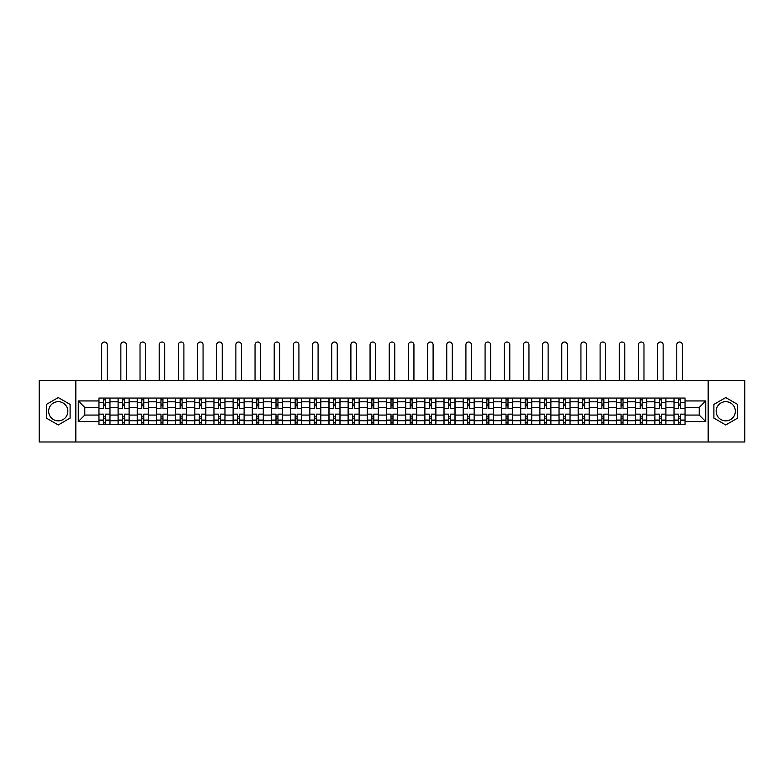 <?xml version="1.0" encoding="UTF-8"?>
<svg xmlns="http://www.w3.org/2000/svg" width="784" height="784" viewBox="0 0 784 784"><rect width="100%" height="100%" fill="white"/><g stroke="black" fill="none" stroke-linecap="round" stroke-linejoin="round"><path stroke-width="1.18" d="M58.251 420.851A9.584 9.584 0 0 1 48.667 411.267A9.584 9.584 0 0 1 58.251 401.673A9.584 9.584 0 0 1 67.836 411.267A9.584 9.584 0 0 1 58.251 420.851M725.749 420.851A9.584 9.584 0 0 1 716.164 411.267A9.584 9.584 0 0 1 725.749 401.673A9.584 9.584 0 0 1 735.333 411.267A9.584 9.584 0 0 1 725.749 420.851M708.177 441.98L744.8 441.98L744.8 380.544L39.2 380.544L39.2 441.98L708.177 441.98L708.177 380.544M118.09 424.467L118.09 401.8L109.985 401.8L109.985 424.467M109.985 401.8L109.985 398.056M118.09 401.8L118.09 398.056M129.154 398.056L129.154 424.467M137.259 424.467L137.259 398.056M148.323 398.056L148.323 424.467M156.428 424.467L156.428 398.056M167.492 398.056L167.492 424.467M175.596 424.467L175.596 398.056M186.661 398.056L186.661 424.467M194.775 424.467L194.775 398.056M205.829 398.056L205.829 424.467M213.944 424.467L213.944 398.056M224.998 398.056L224.998 424.467M233.113 424.467L233.113 398.056M244.167 398.056L244.167 424.467M252.281 424.467L252.281 398.056M263.336 398.056L263.336 424.467M271.45 424.467L271.45 398.056M282.514 398.056L282.514 424.467M290.619 424.467L290.619 398.056M301.683 398.056L301.683 424.467M309.788 424.467L309.788 398.056M320.852 398.056L320.852 424.467M328.957 424.467L328.957 398.056M340.021 398.056L340.021 424.467M348.135 424.467L348.135 398.056M359.19 398.056L359.19 424.467M367.304 424.467L367.304 398.056M378.358 398.056L378.358 424.467M386.473 424.467L386.473 398.056M397.527 398.056L397.527 424.467M405.642 424.467L405.642 398.056M416.696 398.056L416.696 424.467M424.81 424.467L424.81 398.056M435.865 398.056L435.865 424.467M443.979 424.467L443.979 398.056M455.043 398.056L455.043 424.467M463.148 424.467L463.148 398.056M474.212 398.056L474.212 424.467M482.317 424.467L482.317 398.056M493.381 398.056L493.381 424.467M501.486 424.467L501.486 398.056M512.55 398.056L512.55 424.467M520.664 424.467L520.664 398.056M531.719 398.056L531.719 424.467M539.833 424.467L539.833 398.056M550.887 398.056L550.887 424.467M559.002 424.467L559.002 398.056M570.056 398.056L570.056 424.467M578.171 424.467L578.171 398.056M589.225 398.056L589.225 424.467M597.339 424.467L597.339 398.056M608.404 398.056L608.404 424.467M616.508 424.467L616.508 398.056M627.572 398.056L627.572 424.467M635.677 424.467L635.677 398.056M646.741 398.056L646.741 424.467M654.846 424.467L654.846 398.056M665.91 398.056L665.91 424.467M674.015 424.467L674.015 398.056M674.015 415.069L665.91 415.069M654.846 415.069L646.741 415.069M635.677 415.069L627.572 415.069M616.508 415.069L608.404 415.069M597.339 415.069L589.225 415.069M578.171 415.069L570.056 415.069M559.002 415.069L550.887 415.069M539.833 415.069L531.719 415.069M520.664 415.069L512.55 415.069M501.486 415.069L493.381 415.069M482.317 415.069L474.212 415.069M463.148 415.069L455.043 415.069M443.979 415.069L435.865 415.069M424.81 415.069L416.696 415.069M405.642 415.069L397.527 415.069M386.473 415.069L378.358 415.069M367.304 415.069L359.19 415.069M348.135 415.069L340.021 415.069M328.957 415.069L320.852 415.069M309.788 415.069L301.683 415.069M290.619 415.069L282.514 415.069M271.45 415.069L263.336 415.069M252.281 415.069L244.167 415.069M233.113 415.069L224.998 415.069M213.944 415.069L205.829 415.069M194.775 415.069L186.661 415.069M175.596 415.069L167.492 415.069M156.428 415.069L148.323 415.069M137.259 415.069L129.154 415.069M118.09 415.069L109.985 415.069M674.015 407.455L665.91 407.455M654.846 407.455L646.741 407.455M635.677 407.455L627.572 407.455M616.508 407.455L608.404 407.455M597.339 407.455L589.225 407.455M578.171 407.455L570.056 407.455M559.002 407.455L550.887 407.455M539.833 407.455L531.719 407.455M520.664 407.455L512.55 407.455M501.486 407.455L493.381 407.455M482.317 407.455L474.212 407.455M463.148 407.455L455.043 407.455M443.979 407.455L435.865 407.455M424.81 407.455L416.696 407.455M405.642 407.455L397.527 407.455M386.473 407.455L378.358 407.455M367.304 407.455L359.19 407.455M348.135 407.455L340.021 407.455M328.957 407.455L320.852 407.455M309.788 407.455L301.683 407.455M290.619 407.455L282.514 407.455M271.45 407.455L263.336 407.455M252.281 407.455L244.167 407.455M233.113 407.455L224.998 407.455M213.944 407.455L205.829 407.455M194.775 407.455L186.661 407.455M175.596 407.455L167.492 407.455M156.428 407.455L148.323 407.455M137.259 407.455L129.154 407.455M118.09 407.455L109.985 407.455M84.79 415.069L98.921 415.069L98.921 407.455L84.79 407.455L84.79 415.069L78.273 421.586L78.273 400.938L98.921 400.938L98.921 407.455M685.079 407.455L685.079 415.069L699.21 415.069L699.21 407.455L685.079 407.455L685.079 398.056L98.921 398.056L98.921 400.938M685.079 400.938L705.727 400.938L705.727 421.586L685.079 421.586L685.079 415.069M98.921 415.069L98.921 424.467L685.079 424.467L685.079 421.586M98.921 421.586L78.273 421.586M75.823 441.98L75.823 380.544M70.109 404.417L58.251 397.566L46.393 404.417L46.393 418.107L58.251 424.957L70.109 418.107L70.109 404.417M737.607 404.417L725.749 397.566L713.891 404.417L713.891 418.107L725.749 424.957L737.607 418.107L737.607 404.417M105.438 422.625L103.468 422.625M103.468 399.899L105.438 399.899M124.607 422.625L122.637 422.625M122.637 399.899L124.607 399.899M143.776 422.625L141.806 422.625M141.806 399.899L143.776 399.899M162.945 422.625L160.975 422.625M160.975 399.899L162.945 399.899M182.113 422.625L180.144 422.625M180.144 399.899L182.113 399.899M201.282 422.625L199.322 422.625M199.322 399.899L201.282 399.899M220.451 422.625L218.491 422.625M218.491 399.899L220.451 399.899M239.62 422.625L237.66 422.625M237.66 399.899L239.62 399.899M258.798 422.625L256.829 422.625M256.829 399.899L258.798 399.899M277.967 422.625L275.997 422.625M275.997 399.899L277.967 399.899M297.136 422.625L295.166 422.625M295.166 399.899L297.136 399.899M316.305 422.625L314.335 422.625M314.335 399.899L316.305 399.899M335.474 422.625L333.504 422.625M333.504 399.899L335.474 399.899M354.642 422.625L352.673 422.625M352.673 399.899L354.642 399.899M373.811 422.625L371.851 422.625M371.851 399.899L373.811 399.899M392.98 422.625L391.02 422.625M391.02 399.899L392.98 399.899M412.149 422.625L410.189 422.625M410.189 399.899L412.149 399.899M431.327 422.625L429.358 422.625M429.358 399.899L431.327 399.899M450.496 422.625L448.526 422.625M448.526 399.899L450.496 399.899M469.665 422.625L467.695 422.625M467.695 399.899L469.665 399.899M488.834 422.625L486.864 422.625M486.864 399.899L488.834 399.899M508.003 422.625L506.033 422.625M506.033 399.899L508.003 399.899M527.171 422.625L525.202 422.625M525.202 399.899L527.171 399.899M546.34 422.625L544.38 422.625M544.38 399.899L546.34 399.899M565.509 422.625L563.549 422.625M563.549 399.899L565.509 399.899M584.678 422.625L582.718 422.625M582.718 399.899L584.678 399.899M603.856 422.625L601.887 422.625M601.887 399.899L603.856 399.899M623.025 422.625L621.055 422.625M621.055 399.899L623.025 399.899M642.194 422.625L640.224 422.625M640.224 399.899L642.194 399.899M661.363 422.625L659.393 422.625M659.393 399.899L661.363 399.899M680.532 422.625L678.562 422.625M678.562 399.899L680.532 399.899M78.273 400.938L84.79 407.455M699.21 415.069L705.727 421.586M699.21 407.455L705.727 400.938M109.917 424.467L109.917 408.376L105.438 408.376L105.438 398.056M103.468 398.056L103.468 408.376L98.98 408.376L98.98 398.056M107.212 380.544L107.212 344.784A2.764 2.764 0 0 0 104.448 342.02A2.764 2.764 0 0 0 101.685 344.784L101.685 380.544M109.917 408.376L109.917 398.056M98.98 424.467L98.98 414.148L103.468 414.148L103.468 424.467M105.438 424.467L105.438 414.148L109.917 414.148M103.468 405.671L105.438 405.671M98.98 414.148L98.98 408.376M105.438 416.853L103.468 416.853M105.438 422.87L103.468 422.87M103.468 418.45L105.438 418.45M105.438 404.074L103.468 404.074M103.468 399.654L105.438 399.654M129.086 424.467L129.086 408.376L124.607 408.376L124.607 398.056M122.637 398.056L122.637 408.376L118.149 408.376L118.149 398.056M126.391 380.544L126.391 344.784A2.764 2.764 0 0 0 123.617 342.02A2.764 2.764 0 0 0 120.854 344.784L120.854 380.544M129.086 408.376L129.086 398.056M118.149 424.467L118.149 414.148L122.637 414.148L122.637 424.467M124.607 424.467L124.607 414.148L129.086 414.148M122.637 405.671L124.607 405.671M118.149 414.148L118.149 408.376M124.607 416.853L122.637 416.853M124.607 422.87L122.637 422.87M122.637 418.45L124.607 418.45M124.607 404.074L122.637 404.074M122.637 399.654L124.607 399.654M148.264 424.467L148.264 408.376L143.776 408.376L143.776 398.056M141.806 398.056L141.806 408.376L137.327 408.376L137.327 398.056M145.559 380.544L145.559 344.784A2.764 2.764 0 0 0 142.796 342.02A2.764 2.764 0 0 0 140.022 344.784L140.022 380.544M148.264 408.376L148.264 398.056M137.327 424.467L137.327 414.148L141.806 414.148L141.806 424.467M143.776 424.467L143.776 414.148L148.264 414.148M141.806 405.671L143.776 405.671M137.327 414.148L137.327 408.376M143.776 416.853L141.806 416.853M143.776 422.87L141.806 422.87M141.806 418.45L143.776 418.45M143.776 404.074L141.806 404.074M141.806 399.654L143.776 399.654M167.433 424.467L167.433 408.376L162.945 408.376L162.945 398.056M160.975 398.056L160.975 408.376L156.496 408.376L156.496 398.056M164.728 380.544L164.728 344.784A2.764 2.764 0 0 0 161.965 342.02A2.764 2.764 0 0 0 159.201 344.784L159.201 380.544M167.433 408.376L167.433 398.056M156.496 424.467L156.496 414.148L160.975 414.148L160.975 424.467M162.945 424.467L162.945 414.148L167.433 414.148M160.975 405.671L162.945 405.671M156.496 414.148L156.496 408.376M162.945 416.853L160.975 416.853M162.945 422.87L160.975 422.87M160.975 418.45L162.945 418.45M162.945 404.074L160.975 404.074M160.975 399.654L162.945 399.654M186.602 424.467L186.602 408.376L182.113 408.376L182.113 398.056M180.144 398.056L180.144 408.376L175.665 408.376L175.665 398.056M183.897 380.544L183.897 344.784A2.764 2.764 0 0 0 181.133 342.02A2.764 2.764 0 0 0 178.37 344.784L178.37 380.544M186.602 408.376L186.602 398.056M175.665 424.467L175.665 414.148L180.144 414.148L180.144 424.467M182.113 424.467L182.113 414.148L186.602 414.148M180.144 405.671L182.113 405.671M175.665 414.148L175.665 408.376M182.113 416.853L180.144 416.853M182.113 422.87L180.144 422.87M180.144 418.45L182.113 418.45M182.113 404.074L180.144 404.074M180.144 399.654L182.113 399.654M205.771 424.467L205.771 408.376L201.282 408.376L201.282 398.056M199.322 398.056L199.322 408.376L194.834 408.376L194.834 398.056M203.066 380.544L203.066 344.784A2.764 2.764 0 0 0 200.302 342.02A2.764 2.764 0 0 0 197.539 344.784L197.539 380.544M205.771 408.376L205.771 398.056M194.834 424.467L194.834 414.148L199.322 414.148L199.322 424.467M201.282 424.467L201.282 414.148L205.771 414.148M199.322 405.671L201.282 405.671M194.834 414.148L194.834 408.376M201.282 416.853L199.322 416.853M201.282 422.87L199.322 422.87M199.322 418.45L201.282 418.45M201.282 404.074L199.322 404.074M199.322 399.654L201.282 399.654M224.939 424.467L224.939 408.376L220.451 408.376L220.451 398.056M218.491 398.056L218.491 408.376L214.003 408.376L214.003 398.056M222.235 380.544L222.235 344.784A2.764 2.764 0 0 0 219.471 342.02A2.764 2.764 0 0 0 216.707 344.784L216.707 380.544M224.939 408.376L224.939 398.056M214.003 424.467L214.003 414.148L218.491 414.148L218.491 424.467M220.451 424.467L220.451 414.148L224.939 414.148M218.491 405.671L220.451 405.671M214.003 414.148L214.003 408.376M220.451 416.853L218.491 416.853M220.451 422.87L218.491 422.87M218.491 418.45L220.451 418.45M220.451 404.074L218.491 404.074M218.491 399.654L220.451 399.654M244.108 424.467L244.108 408.376L239.62 408.376L239.62 398.056M237.66 398.056L237.66 408.376L233.171 408.376L233.171 398.056M241.403 380.544L241.403 344.784A2.764 2.764 0 0 0 238.64 342.02A2.764 2.764 0 0 0 235.876 344.784L235.876 380.544M244.108 408.376L244.108 398.056M233.171 424.467L233.171 414.148L237.66 414.148L237.66 424.467M239.62 424.467L239.62 414.148L244.108 414.148M237.66 405.671L239.62 405.671M233.171 414.148L233.171 408.376M239.62 416.853L237.66 416.853M239.62 422.87L237.66 422.87M237.66 418.45L239.62 418.45M239.62 404.074L237.66 404.074M237.66 399.654L239.62 399.654M263.277 424.467L263.277 408.376L258.798 408.376L258.798 398.056M256.829 398.056L256.829 408.376L252.34 408.376L252.34 398.056M260.572 380.544L260.572 344.784A2.764 2.764 0 0 0 257.809 342.02A2.764 2.764 0 0 0 255.045 344.784L255.045 380.544M263.277 408.376L263.277 398.056M252.34 424.467L252.34 414.148L256.829 414.148L256.829 424.467M258.798 424.467L258.798 414.148L263.277 414.148M256.829 405.671L258.798 405.671M252.34 414.148L252.34 408.376M258.798 416.853L256.829 416.853M258.798 422.87L256.829 422.87M256.829 418.45L258.798 418.45M258.798 404.074L256.829 404.074M256.829 399.654L258.798 399.654M282.446 424.467L282.446 408.376L277.967 408.376L277.967 398.056M275.997 398.056L275.997 408.376L271.509 408.376L271.509 398.056M279.741 380.544L279.741 344.784A2.764 2.764 0 0 0 276.977 342.02A2.764 2.764 0 0 0 274.214 344.784L274.214 380.544M282.446 408.376L282.446 398.056M271.509 424.467L271.509 414.148L275.997 414.148L275.997 424.467M277.967 424.467L277.967 414.148L282.446 414.148M275.997 405.671L277.967 405.671M271.509 414.148L271.509 408.376M277.967 416.853L275.997 416.853M277.967 422.87L275.997 422.87M275.997 418.45L277.967 418.45M277.967 404.074L275.997 404.074M275.997 399.654L277.967 399.654M301.615 424.467L301.615 408.376L297.136 408.376L297.136 398.056M295.166 398.056L295.166 408.376L290.678 408.376L290.678 398.056M298.92 380.544L298.92 344.784A2.764 2.764 0 0 0 296.146 342.02A2.764 2.764 0 0 0 293.383 344.784L293.383 380.544M301.615 408.376L301.615 398.056M290.678 424.467L290.678 414.148L295.166 414.148L295.166 424.467M297.136 424.467L297.136 414.148L301.615 414.148M295.166 405.671L297.136 405.671M290.678 414.148L290.678 408.376M297.136 416.853L295.166 416.853M297.136 422.87L295.166 422.87M295.166 418.45L297.136 418.45M297.136 404.074L295.166 404.074M295.166 399.654L297.136 399.654M320.793 424.467L320.793 408.376L316.305 408.376L316.305 398.056M314.335 398.056L314.335 408.376L309.856 408.376L309.856 398.056M318.088 380.544L318.088 344.784A2.764 2.764 0 0 0 315.325 342.02A2.764 2.764 0 0 0 312.551 344.784L312.551 380.544M320.793 408.376L320.793 398.056M309.856 424.467L309.856 414.148L314.335 414.148L314.335 424.467M316.305 424.467L316.305 414.148L320.793 414.148M314.335 405.671L316.305 405.671M309.856 414.148L309.856 408.376M316.305 416.853L314.335 416.853M316.305 422.87L314.335 422.87M314.335 418.45L316.305 418.45M316.305 404.074L314.335 404.074M314.335 399.654L316.305 399.654M339.962 424.467L339.962 408.376L335.474 408.376L335.474 398.056M333.504 398.056L333.504 408.376L329.025 408.376L329.025 398.056M337.257 380.544L337.257 344.784A2.764 2.764 0 0 0 334.494 342.02A2.764 2.764 0 0 0 331.73 344.784L331.73 380.544M339.962 408.376L339.962 398.056M329.025 424.467L329.025 414.148L333.504 414.148L333.504 424.467M335.474 424.467L335.474 414.148L339.962 414.148M333.504 405.671L335.474 405.671M329.025 414.148L329.025 408.376M335.474 416.853L333.504 416.853M335.474 422.87L333.504 422.87M333.504 418.45L335.474 418.45M335.474 404.074L333.504 404.074M333.504 399.654L335.474 399.654M359.131 424.467L359.131 408.376L354.642 408.376L354.642 398.056M352.673 398.056L352.673 408.376L348.194 408.376L348.194 398.056M356.426 380.544L356.426 344.784A2.764 2.764 0 0 0 353.662 342.02A2.764 2.764 0 0 0 350.899 344.784L350.899 380.544M359.131 408.376L359.131 398.056M348.194 424.467L348.194 414.148L352.673 414.148L352.673 424.467M354.642 424.467L354.642 414.148L359.131 414.148M352.673 405.671L354.642 405.671M348.194 414.148L348.194 408.376M354.642 416.853L352.673 416.853M354.642 422.87L352.673 422.87M352.673 418.45L354.642 418.45M354.642 404.074L352.673 404.074M352.673 399.654L354.642 399.654M378.3 424.467L378.3 408.376L373.811 408.376L373.811 398.056M371.851 398.056L371.851 408.376L367.363 408.376L367.363 398.056M375.595 380.544L375.595 344.784A2.764 2.764 0 0 0 372.831 342.02A2.764 2.764 0 0 0 370.068 344.784L370.068 380.544M378.3 408.376L378.3 398.056M367.363 424.467L367.363 414.148L371.851 414.148L371.851 424.467M373.811 424.467L373.811 414.148L378.3 414.148M371.851 405.671L373.811 405.671M367.363 414.148L367.363 408.376M373.811 416.853L371.851 416.853M373.811 422.87L371.851 422.87M371.851 418.45L373.811 418.45M373.811 404.074L371.851 404.074M371.851 399.654L373.811 399.654M397.468 424.467L397.468 408.376L392.98 408.376L392.98 398.056M391.02 398.056L391.02 408.376L386.532 408.376L386.532 398.056M394.764 380.544L394.764 344.784A2.764 2.764 0 0 0 392 342.02A2.764 2.764 0 0 0 389.236 344.784L389.236 380.544M397.468 408.376L397.468 398.056M386.532 424.467L386.532 414.148L391.02 414.148L391.02 424.467M392.98 424.467L392.98 414.148L397.468 414.148M391.02 405.671L392.98 405.671M386.532 414.148L386.532 408.376M392.98 416.853L391.02 416.853M392.98 422.87L391.02 422.87M391.02 418.45L392.98 418.45M392.98 404.074L391.02 404.074M391.02 399.654L392.98 399.654M416.637 424.467L416.637 408.376L412.149 408.376L412.149 398.056M410.189 398.056L410.189 408.376L405.7 408.376L405.7 398.056M413.932 380.544L413.932 344.784A2.764 2.764 0 0 0 411.169 342.02A2.764 2.764 0 0 0 408.405 344.784L408.405 380.544M416.637 408.376L416.637 398.056M405.7 424.467L405.7 414.148L410.189 414.148L410.189 424.467M412.149 424.467L412.149 414.148L416.637 414.148M410.189 405.671L412.149 405.671M405.7 414.148L405.7 408.376M412.149 416.853L410.189 416.853M412.149 422.87L410.189 422.87M410.189 418.45L412.149 418.45M412.149 404.074L410.189 404.074M410.189 399.654L412.149 399.654M435.806 424.467L435.806 408.376L431.327 408.376L431.327 398.056M429.358 398.056L429.358 408.376L424.869 408.376L424.869 398.056M433.101 380.544L433.101 344.784A2.764 2.764 0 0 0 430.338 342.02A2.764 2.764 0 0 0 427.574 344.784L427.574 380.544M435.806 408.376L435.806 398.056M424.869 424.467L424.869 414.148L429.358 414.148L429.358 424.467M431.327 424.467L431.327 414.148L435.806 414.148M429.358 405.671L431.327 405.671M424.869 414.148L424.869 408.376M431.327 416.853L429.358 416.853M431.327 422.87L429.358 422.87M429.358 418.45L431.327 418.45M431.327 404.074L429.358 404.074M429.358 399.654L431.327 399.654M454.975 424.467L454.975 408.376L450.496 408.376L450.496 398.056M448.526 398.056L448.526 408.376L444.038 408.376L444.038 398.056M452.27 380.544L452.27 344.784A2.764 2.764 0 0 0 449.506 342.02A2.764 2.764 0 0 0 446.743 344.784L446.743 380.544M454.975 408.376L454.975 398.056M444.038 424.467L444.038 414.148L448.526 414.148L448.526 424.467M450.496 424.467L450.496 414.148L454.975 414.148M448.526 405.671L450.496 405.671M444.038 414.148L444.038 408.376M450.496 416.853L448.526 416.853M450.496 422.87L448.526 422.87M448.526 418.45L450.496 418.45M450.496 404.074L448.526 404.074M448.526 399.654L450.496 399.654M474.144 424.467L474.144 408.376L469.665 408.376L469.665 398.056M467.695 398.056L467.695 408.376L463.207 408.376L463.207 398.056M471.449 380.544L471.449 344.784A2.764 2.764 0 0 0 468.675 342.02A2.764 2.764 0 0 0 465.912 344.784L465.912 380.544M474.144 408.376L474.144 398.056M463.207 424.467L463.207 414.148L467.695 414.148L467.695 424.467M469.665 424.467L469.665 414.148L474.144 414.148M467.695 405.671L469.665 405.671M463.207 414.148L463.207 408.376M469.665 416.853L467.695 416.853M469.665 422.87L467.695 422.87M467.695 418.45L469.665 418.45M469.665 404.074L467.695 404.074M467.695 399.654L469.665 399.654M493.322 424.467L493.322 408.376L488.834 408.376L488.834 398.056M486.864 398.056L486.864 408.376L482.385 408.376L482.385 398.056M490.617 380.544L490.617 344.784A2.764 2.764 0 0 0 487.854 342.02A2.764 2.764 0 0 0 485.08 344.784L485.08 380.544M493.322 408.376L493.322 398.056M482.385 424.467L482.385 414.148L486.864 414.148L486.864 424.467M488.834 424.467L488.834 414.148L493.322 414.148M486.864 405.671L488.834 405.671M482.385 414.148L482.385 408.376M488.834 416.853L486.864 416.853M488.834 422.87L486.864 422.87M486.864 418.45L488.834 418.45M488.834 404.074L486.864 404.074M486.864 399.654L488.834 399.654M512.491 424.467L512.491 408.376L508.003 408.376L508.003 398.056M506.033 398.056L506.033 408.376L501.554 408.376L501.554 398.056M509.786 380.544L509.786 344.784A2.764 2.764 0 0 0 507.023 342.02A2.764 2.764 0 0 0 504.259 344.784L504.259 380.544M512.491 408.376L512.491 398.056M501.554 424.467L501.554 414.148L506.033 414.148L506.033 424.467M508.003 424.467L508.003 414.148L512.491 414.148M506.033 405.671L508.003 405.671M501.554 414.148L501.554 408.376M508.003 416.853L506.033 416.853M508.003 422.87L506.033 422.87M506.033 418.45L508.003 418.45M508.003 404.074L506.033 404.074M506.033 399.654L508.003 399.654M531.66 424.467L531.66 408.376L527.171 408.376L527.171 398.056M525.202 398.056L525.202 408.376L520.723 408.376L520.723 398.056M528.955 380.544L528.955 344.784A2.764 2.764 0 0 0 526.191 342.02A2.764 2.764 0 0 0 523.428 344.784L523.428 380.544M531.66 408.376L531.66 398.056M520.723 424.467L520.723 414.148L525.202 414.148L525.202 424.467M527.171 424.467L527.171 414.148L531.66 414.148M525.202 405.671L527.171 405.671M520.723 414.148L520.723 408.376M527.171 416.853L525.202 416.853M527.171 422.87L525.202 422.87M525.202 418.45L527.171 418.45M527.171 404.074L525.202 404.074M525.202 399.654L527.171 399.654M550.829 424.467L550.829 408.376L546.34 408.376L546.34 398.056M544.38 398.056L544.38 408.376L539.892 408.376L539.892 398.056M548.124 380.544L548.124 344.784A2.764 2.764 0 0 0 545.36 342.02A2.764 2.764 0 0 0 542.597 344.784L542.597 380.544M550.829 408.376L550.829 398.056M539.892 424.467L539.892 414.148L544.38 414.148L544.38 424.467M546.34 424.467L546.34 414.148L550.829 414.148M544.38 405.671L546.34 405.671M539.892 414.148L539.892 408.376M546.34 416.853L544.38 416.853M546.34 422.87L544.38 422.87M544.38 418.45L546.34 418.45M546.34 404.074L544.38 404.074M544.38 399.654L546.34 399.654M569.997 424.467L569.997 408.376L565.509 408.376L565.509 398.056M563.549 398.056L563.549 408.376L559.061 408.376L559.061 398.056M567.293 380.544L567.293 344.784A2.764 2.764 0 0 0 564.529 342.02A2.764 2.764 0 0 0 561.765 344.784L561.765 380.544M569.997 408.376L569.997 398.056M559.061 424.467L559.061 414.148L563.549 414.148L563.549 424.467M565.509 424.467L565.509 414.148L569.997 414.148M563.549 405.671L565.509 405.671M559.061 414.148L559.061 408.376M565.509 416.853L563.549 416.853M565.509 422.87L563.549 422.87M563.549 418.45L565.509 418.45M565.509 404.074L563.549 404.074M563.549 399.654L565.509 399.654M589.166 424.467L589.166 408.376L584.678 408.376L584.678 398.056M582.718 398.056L582.718 408.376L578.229 408.376L578.229 398.056M586.461 380.544L586.461 344.784A2.764 2.764 0 0 0 583.698 342.02A2.764 2.764 0 0 0 580.934 344.784L580.934 380.544M589.166 408.376L589.166 398.056M578.229 424.467L578.229 414.148L582.718 414.148L582.718 424.467M584.678 424.467L584.678 414.148L589.166 414.148M582.718 405.671L584.678 405.671M578.229 414.148L578.229 408.376M584.678 416.853L582.718 416.853M584.678 422.87L582.718 422.87M582.718 418.45L584.678 418.45M584.678 404.074L582.718 404.074M582.718 399.654L584.678 399.654M608.335 424.467L608.335 408.376L603.856 408.376L603.856 398.056M601.887 398.056L601.887 408.376L597.398 408.376L597.398 398.056M605.63 380.544L605.63 344.784A2.764 2.764 0 0 0 602.867 342.02A2.764 2.764 0 0 0 600.103 344.784L600.103 380.544M608.335 408.376L608.335 398.056M597.398 424.467L597.398 414.148L601.887 414.148L601.887 424.467M603.856 424.467L603.856 414.148L608.335 414.148M601.887 405.671L603.856 405.671M597.398 414.148L597.398 408.376M603.856 416.853L601.887 416.853M603.856 422.87L601.887 422.87M601.887 418.45L603.856 418.45M603.856 404.074L601.887 404.074M601.887 399.654L603.856 399.654M627.504 424.467L627.504 408.376L623.025 408.376L623.025 398.056M621.055 398.056L621.055 408.376L616.567 408.376L616.567 398.056M624.799 380.544L624.799 344.784A2.764 2.764 0 0 0 622.035 342.02A2.764 2.764 0 0 0 619.272 344.784L619.272 380.544M627.504 408.376L627.504 398.056M616.567 424.467L616.567 414.148L621.055 414.148L621.055 424.467M623.025 424.467L623.025 414.148L627.504 414.148M621.055 405.671L623.025 405.671M616.567 414.148L616.567 408.376M623.025 416.853L621.055 416.853M623.025 422.87L621.055 422.87M621.055 418.45L623.025 418.45M623.025 404.074L621.055 404.074M621.055 399.654L623.025 399.654M646.673 424.467L646.673 408.376L642.194 408.376L642.194 398.056M640.224 398.056L640.224 408.376L635.736 408.376L635.736 398.056M643.978 380.544L643.978 344.784A2.764 2.764 0 0 0 641.204 342.02A2.764 2.764 0 0 0 638.441 344.784L638.441 380.544M646.673 408.376L646.673 398.056M635.736 424.467L635.736 414.148L640.224 414.148L640.224 424.467M642.194 424.467L642.194 414.148L646.673 414.148M640.224 405.671L642.194 405.671M635.736 414.148L635.736 408.376M642.194 416.853L640.224 416.853M642.194 422.87L640.224 422.87M640.224 418.45L642.194 418.45M642.194 404.074L640.224 404.074M640.224 399.654L642.194 399.654M665.851 424.467L665.851 408.376L661.363 408.376L661.363 398.056M659.393 398.056L659.393 408.376L654.914 408.376L654.914 398.056M663.146 380.544L663.146 344.784A2.764 2.764 0 0 0 660.383 342.02A2.764 2.764 0 0 0 657.609 344.784L657.609 380.544M665.851 408.376L665.851 398.056M654.914 424.467L654.914 414.148L659.393 414.148L659.393 424.467M661.363 424.467L661.363 414.148L665.851 414.148M659.393 405.671L661.363 405.671M654.914 414.148L654.914 408.376M661.363 416.853L659.393 416.853M661.363 422.87L659.393 422.87M659.393 418.45L661.363 418.45M661.363 404.074L659.393 404.074M659.393 399.654L661.363 399.654M685.02 424.467L685.02 408.376L680.532 408.376L680.532 398.056M678.562 398.056L678.562 408.376L674.083 408.376L674.083 398.056M682.315 380.544L682.315 344.784A2.764 2.764 0 0 0 679.552 342.02A2.764 2.764 0 0 0 676.788 344.784L676.788 380.544M685.02 408.376L685.02 398.056M674.083 424.467L674.083 414.148L678.562 414.148L678.562 424.467M680.532 424.467L680.532 414.148L685.02 414.148M678.562 405.671L680.532 405.671M674.083 414.148L674.083 408.376M680.532 416.853L678.562 416.853M680.532 422.87L678.562 422.87M678.562 418.45L680.532 418.45M680.532 404.074L678.562 404.074M678.562 399.654L680.532 399.654M654.846 401.8L646.741 401.8M635.677 401.8L627.572 401.8M616.508 401.8L608.404 401.8M597.339 401.8L589.225 401.8M578.171 401.8L570.056 401.8M559.002 401.8L550.887 401.8M539.833 401.8L531.719 401.8M520.664 401.8L512.55 401.8M501.486 401.8L493.381 401.8M482.317 401.8L474.212 401.8M463.148 401.8L455.043 401.8M443.979 401.8L435.865 401.8M424.81 401.8L416.696 401.8M405.642 401.8L397.527 401.8M386.473 401.8L378.358 401.8M367.304 401.8L359.19 401.8M348.135 401.8L340.021 401.8M328.957 401.8L320.852 401.8M309.788 401.8L301.683 401.8M290.619 401.8L282.514 401.8M271.45 401.8L263.336 401.8M252.281 401.8L244.167 401.8M233.113 401.8L224.998 401.8M213.944 401.8L205.829 401.8M194.775 401.8L186.661 401.8M175.596 401.8L167.492 401.8M156.428 401.8L148.323 401.8M137.259 401.8L129.154 401.8M674.015 401.8L665.91 401.8M654.846 420.724L646.741 420.724M635.677 420.724L627.572 420.724M616.508 420.724L608.404 420.724M597.339 420.724L589.225 420.724M578.171 420.724L570.056 420.724M559.002 420.724L550.887 420.724M539.833 420.724L531.719 420.724M520.664 420.724L512.55 420.724M501.486 420.724L493.381 420.724M482.317 420.724L474.212 420.724M463.148 420.724L455.043 420.724M443.979 420.724L435.865 420.724M424.81 420.724L416.696 420.724M405.642 420.724L397.527 420.724M386.473 420.724L378.358 420.724M367.304 420.724L359.19 420.724M348.135 420.724L340.021 420.724M328.957 420.724L320.852 420.724M309.788 420.724L301.683 420.724M290.619 420.724L282.514 420.724M271.45 420.724L263.336 420.724M252.281 420.724L244.167 420.724M233.113 420.724L224.998 420.724M213.944 420.724L205.829 420.724M194.775 420.724L186.661 420.724M175.596 420.724L167.492 420.724M156.428 420.724L148.323 420.724M137.259 420.724L129.154 420.724M118.09 420.724L109.985 420.724M674.015 420.724L665.91 420.724M109.917 402.29L105.438 402.29M103.468 402.29L98.98 402.29M103.468 402.457L98.98 402.457M103.468 420.067L98.98 420.067M103.468 420.234L98.98 420.234M109.917 420.234L105.438 420.234M109.917 402.457L105.438 402.457M109.917 420.067L105.438 420.067M129.086 402.29L124.607 402.29M122.637 402.29L118.149 402.29M122.637 402.457L118.149 402.457M122.637 420.067L118.149 420.067M122.637 420.234L118.149 420.234M129.086 420.234L124.607 420.234M129.086 402.457L124.607 402.457M129.086 420.067L124.607 420.067M148.264 402.29L143.776 402.29M141.806 402.29L137.327 402.29M141.806 402.457L137.327 402.457M141.806 420.067L137.327 420.067M141.806 420.234L137.327 420.234M148.264 420.234L143.776 420.234M148.264 402.457L143.776 402.457M148.264 420.067L143.776 420.067M167.433 402.29L162.945 402.29M160.975 402.29L156.496 402.29M160.975 402.457L156.496 402.457M160.975 420.067L156.496 420.067M160.975 420.234L156.496 420.234M167.433 420.234L162.945 420.234M167.433 402.457L162.945 402.457M167.433 420.067L162.945 420.067M186.602 402.29L182.113 402.29M180.144 402.29L175.665 402.29M180.144 402.457L175.665 402.457M180.144 420.067L175.665 420.067M180.144 420.234L175.665 420.234M186.602 420.234L182.113 420.234M186.602 402.457L182.113 402.457M186.602 420.067L182.113 420.067M205.771 402.29L201.282 402.29M199.322 402.29L194.834 402.29M199.322 402.457L194.834 402.457M199.322 420.067L194.834 420.067M199.322 420.234L194.834 420.234M205.771 420.234L201.282 420.234M205.771 402.457L201.282 402.457M205.771 420.067L201.282 420.067M224.939 402.29L220.451 402.29M218.491 402.29L214.003 402.29M218.491 402.457L214.003 402.457M218.491 420.067L214.003 420.067M218.491 420.234L214.003 420.234M224.939 420.234L220.451 420.234M224.939 402.457L220.451 402.457M224.939 420.067L220.451 420.067M244.108 402.29L239.62 402.29M237.66 402.29L233.171 402.29M237.66 402.457L233.171 402.457M237.66 420.067L233.171 420.067M237.66 420.234L233.171 420.234M244.108 420.234L239.62 420.234M244.108 402.457L239.62 402.457M244.108 420.067L239.62 420.067M263.277 402.29L258.798 402.29M256.829 402.29L252.34 402.29M256.829 402.457L252.34 402.457M256.829 420.067L252.34 420.067M256.829 420.234L252.34 420.234M263.277 420.234L258.798 420.234M263.277 402.457L258.798 402.457M263.277 420.067L258.798 420.067M282.446 402.29L277.967 402.29M275.997 402.29L271.509 402.29M275.997 402.457L271.509 402.457M275.997 420.067L271.509 420.067M275.997 420.234L271.509 420.234M282.446 420.234L277.967 420.234M282.446 402.457L277.967 402.457M282.446 420.067L277.967 420.067M301.615 402.29L297.136 402.29M295.166 402.29L290.678 402.29M295.166 402.457L290.678 402.457M295.166 420.067L290.678 420.067M295.166 420.234L290.678 420.234M301.615 420.234L297.136 420.234M301.615 402.457L297.136 402.457M301.615 420.067L297.136 420.067M320.793 402.29L316.305 402.29M314.335 402.29L309.856 402.29M314.335 402.457L309.856 402.457M314.335 420.067L309.856 420.067M314.335 420.234L309.856 420.234M320.793 420.234L316.305 420.234M320.793 402.457L316.305 402.457M320.793 420.067L316.305 420.067M339.962 402.29L335.474 402.29M333.504 402.29L329.025 402.29M333.504 402.457L329.025 402.457M333.504 420.067L329.025 420.067M333.504 420.234L329.025 420.234M339.962 420.234L335.474 420.234M339.962 402.457L335.474 402.457M339.962 420.067L335.474 420.067M359.131 402.29L354.642 402.29M352.673 402.29L348.194 402.29M352.673 402.457L348.194 402.457M352.673 420.067L348.194 420.067M352.673 420.234L348.194 420.234M359.131 420.234L354.642 420.234M359.131 402.457L354.642 402.457M359.131 420.067L354.642 420.067M378.3 402.29L373.811 402.29M371.851 402.29L367.363 402.29M371.851 402.457L367.363 402.457M371.851 420.067L367.363 420.067M371.851 420.234L367.363 420.234M378.3 420.234L373.811 420.234M378.3 402.457L373.811 402.457M378.3 420.067L373.811 420.067M397.468 402.29L392.98 402.29M391.02 402.29L386.532 402.29M391.02 402.457L386.532 402.457M391.02 420.067L386.532 420.067M391.02 420.234L386.532 420.234M397.468 420.234L392.98 420.234M397.468 402.457L392.98 402.457M397.468 420.067L392.98 420.067M416.637 402.29L412.149 402.29M410.189 402.29L405.7 402.29M410.189 402.457L405.7 402.457M410.189 420.067L405.7 420.067M410.189 420.234L405.7 420.234M416.637 420.234L412.149 420.234M416.637 402.457L412.149 402.457M416.637 420.067L412.149 420.067M435.806 402.29L431.327 402.29M429.358 402.29L424.869 402.29M429.358 402.457L424.869 402.457M429.358 420.067L424.869 420.067M429.358 420.234L424.869 420.234M435.806 420.234L431.327 420.234M435.806 402.457L431.327 402.457M435.806 420.067L431.327 420.067M454.975 402.29L450.496 402.29M448.526 402.29L444.038 402.29M448.526 402.457L444.038 402.457M448.526 420.067L444.038 420.067M448.526 420.234L444.038 420.234M454.975 420.234L450.496 420.234M454.975 402.457L450.496 402.457M454.975 420.067L450.496 420.067M474.144 402.29L469.665 402.29M467.695 402.29L463.207 402.29M467.695 402.457L463.207 402.457M467.695 420.067L463.207 420.067M467.695 420.234L463.207 420.234M474.144 420.234L469.665 420.234M474.144 402.457L469.665 402.457M474.144 420.067L469.665 420.067M493.322 402.29L488.834 402.29M486.864 402.29L482.385 402.29M486.864 402.457L482.385 402.457M486.864 420.067L482.385 420.067M486.864 420.234L482.385 420.234M493.322 420.234L488.834 420.234M493.322 402.457L488.834 402.457M493.322 420.067L488.834 420.067M512.491 402.29L508.003 402.29M506.033 402.29L501.554 402.29M506.033 402.457L501.554 402.457M506.033 420.067L501.554 420.067M506.033 420.234L501.554 420.234M512.491 420.234L508.003 420.234M512.491 402.457L508.003 402.457M512.491 420.067L508.003 420.067M531.66 402.29L527.171 402.29M525.202 402.29L520.723 402.29M525.202 402.457L520.723 402.457M525.202 420.067L520.723 420.067M525.202 420.234L520.723 420.234M531.66 420.234L527.171 420.234M531.66 402.457L527.171 402.457M531.66 420.067L527.171 420.067M550.829 402.29L546.34 402.29M544.38 402.29L539.892 402.29M544.38 402.457L539.892 402.457M544.38 420.067L539.892 420.067M544.38 420.234L539.892 420.234M550.829 420.234L546.34 420.234M550.829 402.457L546.34 402.457M550.829 420.067L546.34 420.067M569.997 402.29L565.509 402.29M563.549 402.29L559.061 402.29M563.549 402.457L559.061 402.457M563.549 420.067L559.061 420.067M563.549 420.234L559.061 420.234M569.997 420.234L565.509 420.234M569.997 402.457L565.509 402.457M569.997 420.067L565.509 420.067M589.166 402.29L584.678 402.29M582.718 402.29L578.229 402.29M582.718 402.457L578.229 402.457M582.718 420.067L578.229 420.067M582.718 420.234L578.229 420.234M589.166 420.234L584.678 420.234M589.166 402.457L584.678 402.457M589.166 420.067L584.678 420.067M608.335 402.29L603.856 402.29M601.887 402.29L597.398 402.29M601.887 402.457L597.398 402.457M601.887 420.067L597.398 420.067M601.887 420.234L597.398 420.234M608.335 420.234L603.856 420.234M608.335 402.457L603.856 402.457M608.335 420.067L603.856 420.067M627.504 402.29L623.025 402.29M621.055 402.29L616.567 402.29M621.055 402.457L616.567 402.457M621.055 420.067L616.567 420.067M621.055 420.234L616.567 420.234M627.504 420.234L623.025 420.234M627.504 402.457L623.025 402.457M627.504 420.067L623.025 420.067M646.673 402.29L642.194 402.29M640.224 402.29L635.736 402.29M640.224 402.457L635.736 402.457M640.224 420.067L635.736 420.067M640.224 420.234L635.736 420.234M646.673 420.234L642.194 420.234M646.673 402.457L642.194 402.457M646.673 420.067L642.194 420.067M665.851 402.29L661.363 402.29M659.393 402.29L654.914 402.29M659.393 402.457L654.914 402.457M659.393 420.067L654.914 420.067M659.393 420.234L654.914 420.234M665.851 420.234L661.363 420.234M665.851 402.457L661.363 402.457M665.851 420.067L661.363 420.067M685.02 402.29L680.532 402.29M678.562 402.29L674.083 402.29M678.562 402.457L674.083 402.457M678.562 420.067L674.083 420.067M678.562 420.234L674.083 420.234M685.02 420.234L680.532 420.234M685.02 402.457L680.532 402.457M685.02 420.067L680.532 420.067"/></g></svg>
